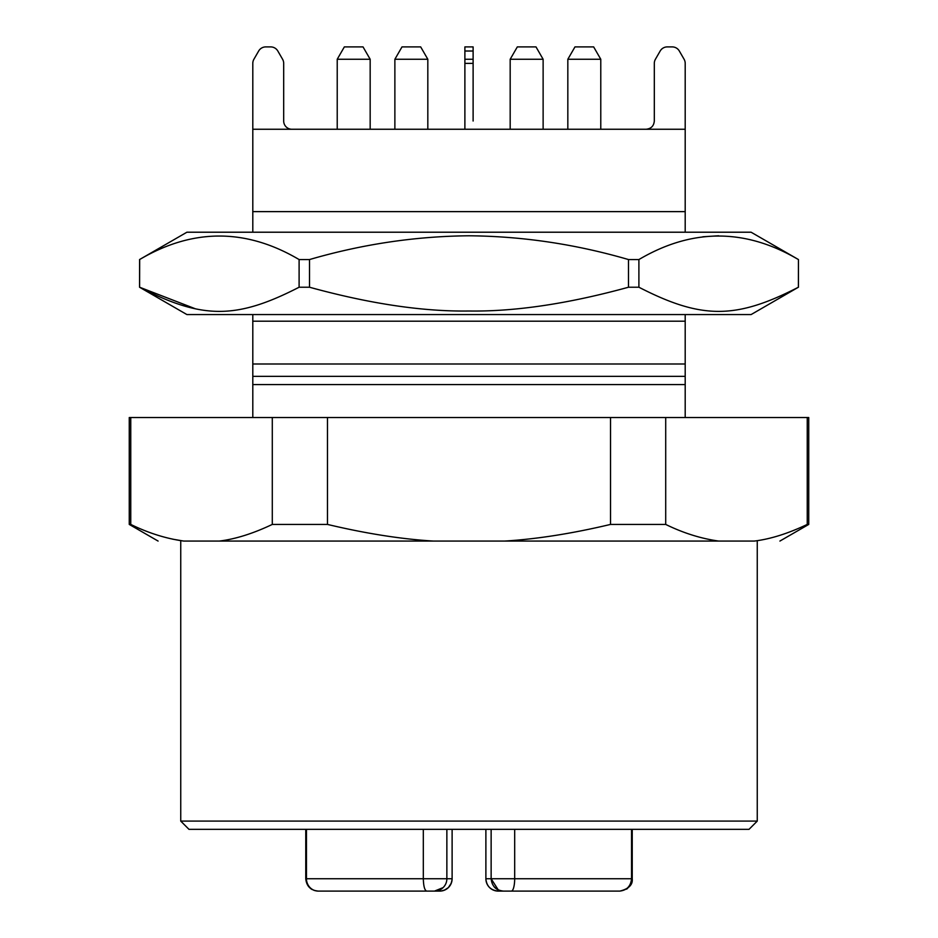 <?xml version="1.0" encoding="UTF-8"?>
<svg xmlns="http://www.w3.org/2000/svg" width="938" height="938" viewBox="0 0 938 938"><rect width="100%" height="100%" fill="white"/><g stroke="black" fill="none" stroke-linecap="round" stroke-linejoin="round"><path stroke-width="1.41" d="M469 829.333L749.028 829.333L757.259 821.09L180.741 821.09L188.972 829.333L469 829.333M180.741 541.062L180.741 821.09M757.259 541.062L757.259 821.09M504.726 541.062C536.876 539.104 572.145 533.546 610.532 524.424L610.532 417.527L327.468 417.527L327.468 524.424L272.29 524.424L272.29 417.527L130.757 417.527L130.757 524.424C148.298 533.019 165.932 538.564 183.66 541.062C149.634 541.062 149.634 541.062 183.66 541.062L754.34 541.062C788.366 541.062 788.366 541.062 754.34 541.062C770.415 539.104 788.049 533.546 807.243 524.424L808.744 524.424L808.744 417.527L665.71 417.527L665.71 524.424C683.251 533.019 700.885 538.564 718.614 541.062M272.29 524.424C253.096 533.546 235.461 539.104 219.386 541.062M327.468 524.424C365.855 533.546 401.124 539.104 433.274 541.062M172.639 539.162L183.66 541.062M130.757 417.527L129.256 417.527L129.256 524.424L130.757 524.424M807.243 524.424L807.243 417.527M610.532 524.424L665.71 524.424M327.468 417.527L272.29 417.527M665.71 417.527L610.532 417.527M685.197 417.527L685.197 384.58L252.803 384.58L252.803 314.57M685.197 314.57L685.197 376.349L252.803 376.349L252.803 417.527M685.197 384.58L685.197 376.349L685.197 384.58M685.197 363.991L252.803 363.991M252.803 321.195L685.197 321.195M628.495 259.556C575.686 244.185 522.525 236.259 469 235.778C415.499 236.259 362.326 244.185 309.505 259.556L299.105 259.556C245.955 228.204 192.782 228.204 139.61 259.556L139.551 287.227L186.908 314.57L751.092 314.57L798.39 287.227C735.697 319.436 701.589 319.436 638.895 287.227L638.895 259.556L628.495 259.556L628.495 287.227L638.895 287.227M139.551 287.227L139.61 287.227C202.303 319.436 236.399 319.436 299.105 287.227L309.505 287.227C369.783 303.771 422.944 311.697 469 311.006C515.056 311.697 568.217 303.771 628.495 287.227M195.045 308.661L139.61 287.227L139.68 259.509M685.197 232.214L685.197 211.625L252.803 211.625L252.803 232.214L751.092 232.214L798.449 259.556L798.449 287.227M798.449 259.556L798.39 287.227M798.39 259.556C745.241 228.204 692.068 228.204 638.895 259.556M309.505 259.556L309.505 287.227M299.105 259.556L299.105 287.227M702.797 236.786L718.637 235.778M751.092 232.214L186.908 232.214L139.551 259.556M646.071 129.256C651.089 128.752 653.833 126.009 654.314 121.025L654.314 63.374A8.231 8.231 0 0 1 655.416 59.258L660.176 51.015A8.231 8.231 0 0 1 667.305 46.9L672.206 46.9A8.231 8.231 0 0 1 679.335 51.015L684.095 59.258A8.231 8.231 0 0 1 685.197 63.374L685.197 211.625M685.162 129.256L464.885 129.256L464.885 63.374L473.115 63.374L473.115 121.025M291.917 129.256A8.231 8.231 0 0 1 283.686 121.025L283.686 63.374A8.231 8.231 0 0 0 282.584 59.258L277.824 51.015A8.231 8.231 0 0 0 270.695 46.9L265.794 46.9A8.231 8.231 0 0 0 258.665 51.015L253.905 59.258A8.231 8.231 0 0 0 252.803 63.374L252.803 211.625M464.885 121.025L464.885 129.256L252.838 129.256M473.115 63.374L473.115 46.9L464.885 46.9L464.885 63.374M464.885 46.9L473.115 46.9M452.116 829.333L452.116 878.742A12.358 12.358 90 0 1 439.758 891.1L434.517 891.1A12.358 12.358 0 0 0 446.863 878.742L446.863 829.333L446.863 878.742L452.116 878.742C451.389 886.246 447.262 890.373 439.758 891.1L442.044 890.889M443.135 887.594L434.517 891.1A12.358 12.358 0 0 0 446.863 878.742L423.319 878.742L423.319 829.333M306.456 829.333L306.456 878.742A12.358 11.889 90 0 0 318.345 891.1L434.517 891.1M318.345 891.1L439.758 891.1M380.253 891.1L384.791 891.1M485.884 829.333L485.884 878.742A12.358 12.358 -90 0 0 498.242 891.1L557.747 891.1M584.304 891.1L619.877 891.1C628.777 888.872 632.904 884.745 632.235 878.742L632.235 829.333M498.289 889.951A12.358 12.358 0 0 1 494.267 886.973A12.358 12.358 0 0 0 498.289 889.951L491.137 878.742C491.922 886.199 496.038 890.314 503.483 891.1L498.242 891.1A12.358 12.358 -90 0 1 485.884 878.742C486.552 886.176 490.668 890.303 498.242 891.1C490.668 890.303 486.552 886.176 485.884 878.742L491.137 878.742L491.137 829.333M631.544 829.333L631.544 878.742C630.782 886.199 626.819 890.314 619.655 891.1L503.483 891.1M427.822 129.256L427.822 59.258L394.875 59.258L394.875 129.256M402.003 46.9L394.875 59.258L402.003 46.9L420.681 46.9L427.822 59.258L420.681 46.9M543.125 129.256L543.125 59.258L510.178 59.258L510.178 129.256M517.319 46.9L510.178 59.258L517.319 46.9L535.997 46.9L543.125 59.258L535.997 46.9M370.17 129.256L370.17 59.258L337.223 59.258L337.223 129.256M370.17 59.258L363.029 46.9L344.352 46.9L337.223 59.258M600.777 129.256L600.777 59.258L567.83 59.258L567.83 129.256M600.777 59.258L593.648 46.9L574.971 46.9L567.83 59.258M473.115 59.258L464.885 59.258M473.115 51.015L464.885 51.015M426.661 891.1C424.644 890.314 423.53 886.199 423.319 878.742L305.765 878.742C306.527 886.222 310.654 890.338 318.123 891.1L314.113 890.432M514.681 829.333L514.681 878.742L632.235 878.742M491.137 878.742L514.681 878.742A12.358 3.342 90 0 1 511.339 891.1M158.088 541.062L129.256 524.424M779.912 541.062L808.744 524.424M305.765 829.333L305.765 878.742M310.736 888.649L312.037 889.505M444.401 890.197L448.399 887.583L451.319 883.104M451.975 880.641L452.116 878.742M632.013 881.11L631.133 883.831M630.512 885.038L629.433 886.574M627.616 888.38L626.514 889.165"/></g></svg>
